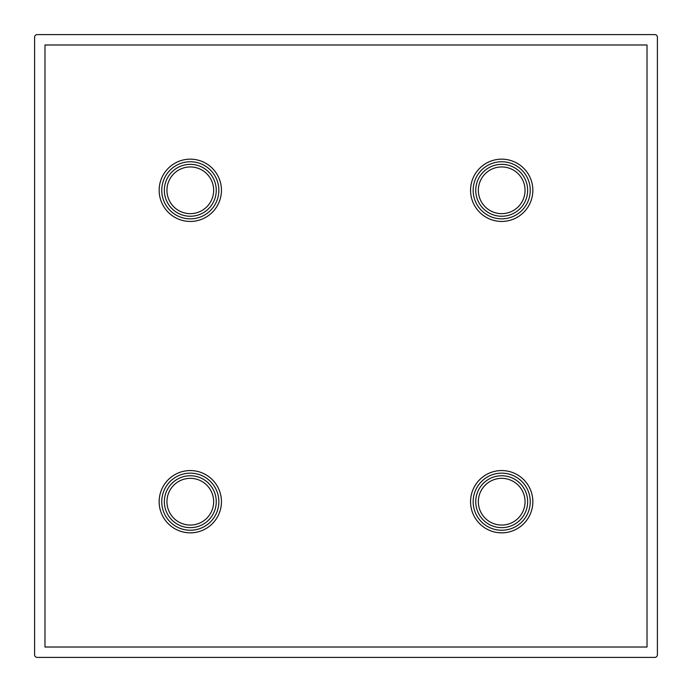 <?xml version="1.0" encoding="UTF-8"?>
<svg xmlns="http://www.w3.org/2000/svg" width="692" height="692" viewBox="0 0 692 692"><rect width="100%" height="100%" fill="white"/><g stroke="black" fill="none" stroke-linecap="round" stroke-linejoin="round"><path stroke-width="1.04" d="M501.7 478.345A23.355 23.355 0 0 1 525.055 501.7A23.355 23.355 0 0 1 501.7 525.055A23.355 23.355 0 0 1 478.345 501.7A23.355 23.355 0 0 1 501.7 478.345A23.355 23.355 0 0 0 478.345 501.7A23.355 23.355 0 0 0 501.7 525.055M501.7 532.84A31.14 31.14 0 0 0 532.84 501.7A31.14 31.14 0 0 0 501.7 470.56A31.14 31.14 0 0 0 470.56 501.7A31.14 31.14 0 0 0 501.7 532.84A31.14 31.14 0 0 1 470.56 501.7A31.14 31.14 0 0 1 501.7 470.56M190.3 221.44A31.14 31.14 0 0 0 221.44 190.3A31.14 31.14 0 0 0 190.3 159.16A31.14 31.14 0 0 0 159.16 190.3A31.14 31.14 0 0 0 190.3 221.44A31.14 31.14 0 0 0 221.44 190.3A31.14 31.14 0 0 0 190.3 159.16M190.3 532.84A31.14 31.14 0 0 0 221.44 501.7A31.14 31.14 0 0 0 190.3 470.56A31.14 31.14 0 0 0 159.16 501.7A31.14 31.14 0 0 0 190.3 532.84A31.14 31.14 0 0 0 221.44 501.7A31.14 31.14 0 0 0 190.3 470.56M501.7 221.44A31.14 31.14 0 0 0 532.84 190.3A31.14 31.14 0 0 0 501.7 159.16A31.14 31.14 0 0 0 470.56 190.3A31.14 31.14 0 0 0 501.7 221.44A31.14 31.14 0 0 0 532.84 190.3A31.14 31.14 0 0 0 501.7 159.16M190.3 166.945A23.355 23.355 0 0 1 213.655 190.3A23.355 23.355 0 0 1 190.3 213.655A23.355 23.355 0 0 1 166.945 190.3A23.355 23.355 0 0 1 190.3 166.945A23.355 23.355 0 0 0 166.945 190.3A23.355 23.355 0 0 0 190.3 213.655M190.3 478.345A23.355 23.355 0 0 1 213.655 501.7A23.355 23.355 0 0 1 190.3 525.055A23.355 23.355 0 0 1 166.945 501.7A23.355 23.355 0 0 1 190.3 478.345A23.355 23.355 0 0 0 166.945 501.7A23.355 23.355 0 0 0 190.3 525.055M501.7 166.945A23.355 23.355 0 0 1 525.055 190.3A23.355 23.355 0 0 1 501.7 213.655A23.355 23.355 0 0 1 478.345 190.3A23.355 23.355 0 0 1 501.7 166.945A23.355 23.355 0 0 0 478.345 190.3A23.355 23.355 0 0 0 501.7 213.655M657.4 37.195A2.595 2.595 0 0 0 654.805 34.6L37.195 34.6A2.595 2.595 0 0 0 34.6 37.195L34.6 654.805A2.595 2.595 0 0 0 37.195 657.4L654.805 657.4A2.595 2.595 0 0 0 657.4 654.805L657.4 37.195M44.98 647.02L44.98 44.98L647.02 44.98L647.02 647.02L44.98 647.02M501.7 527.65A25.95 25.95 0 0 0 527.65 501.7A25.95 25.95 0 0 0 501.7 475.75A25.95 25.95 0 0 0 475.75 501.7A25.95 25.95 0 0 0 501.7 527.65M501.7 530.245A28.545 28.545 0 0 0 530.245 501.7A28.545 28.545 0 0 0 501.7 473.155A28.545 28.545 0 0 0 473.155 501.7A28.545 28.545 0 0 0 501.7 530.245M190.3 161.755A28.545 28.545 0 0 1 218.845 190.3A28.545 28.545 0 0 1 190.3 218.845A28.545 28.545 0 0 1 161.755 190.3A28.545 28.545 0 0 1 190.3 161.755M190.3 473.155A28.545 28.545 0 0 1 218.845 501.7A28.545 28.545 0 0 1 190.3 530.245A28.545 28.545 0 0 1 161.755 501.7A28.545 28.545 0 0 1 190.3 473.155M501.7 161.755A28.545 28.545 0 0 1 530.245 190.3A28.545 28.545 0 0 1 501.7 218.845A28.545 28.545 0 0 1 473.155 190.3A28.545 28.545 0 0 1 501.7 161.755M190.3 164.35A25.95 25.95 0 0 1 216.25 190.3A25.95 25.95 0 0 1 190.3 216.25A25.95 25.95 0 0 1 164.35 190.3A25.95 25.95 0 0 1 190.3 164.35M190.3 475.75A25.95 25.95 0 0 1 216.25 501.7A25.95 25.95 0 0 1 190.3 527.65A25.95 25.95 0 0 1 164.35 501.7A25.95 25.95 0 0 1 190.3 475.75M501.7 164.35A25.95 25.95 0 0 1 527.65 190.3A25.95 25.95 0 0 1 501.7 216.25A25.95 25.95 0 0 1 475.75 190.3A25.95 25.95 0 0 1 501.7 164.35"/></g></svg>
